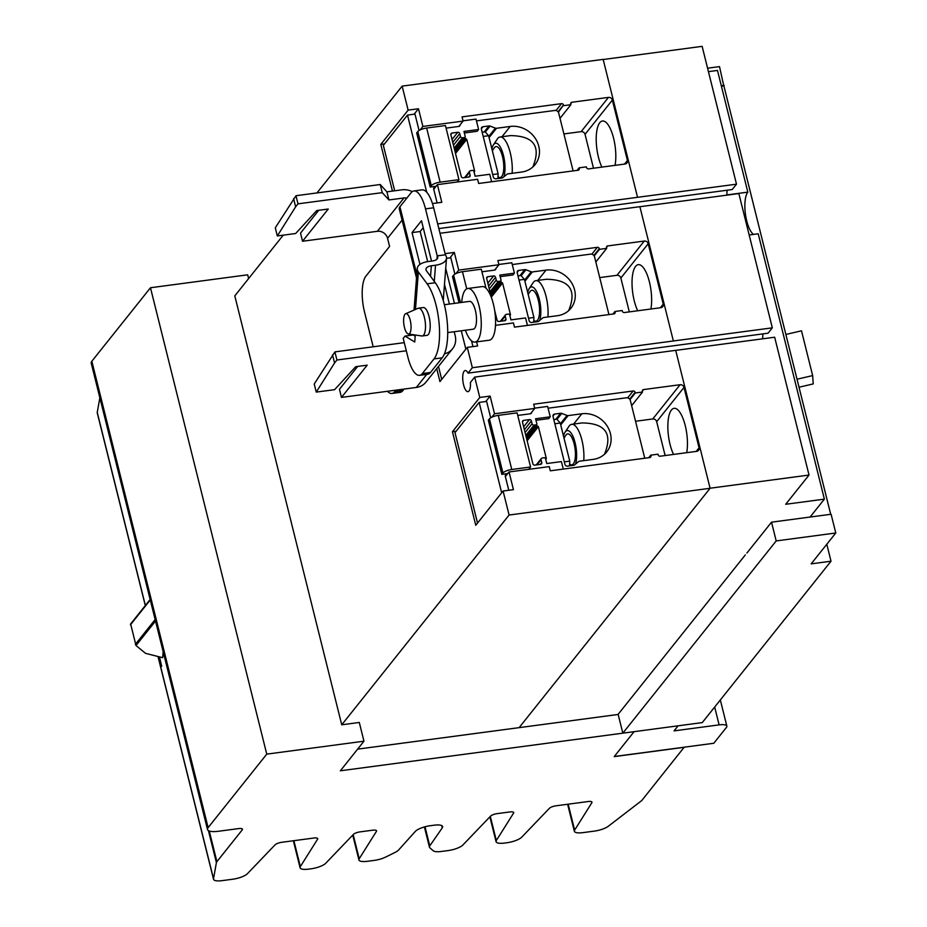 <?xml version="1.0" encoding="UTF-8"?>
<svg xmlns="http://www.w3.org/2000/svg" width="927" height="927" viewBox="0 0 927 927"><rect width="100%" height="100%" fill="white"/><g stroke="black" fill="none" stroke-linecap="round" stroke-linejoin="round"><path stroke-width="1.39" d="M519.016 280.093L524.427 279.375L520.986 275.504L517.973 275.898M528.517 318.193L533.929 317.474L524.427 279.375M533.743 322.19L533.929 317.474M554.844 423.755L560.256 423.036L556.803 419.166L553.79 419.56M564.334 461.855L569.746 461.136L560.256 423.036M569.572 465.864L569.746 461.136M785.864 334.462L801.496 330.812L812.655 375.586L813.222 383.917L799.016 387.219M812.655 375.586L797.023 379.224M476.605 341.878L477.625 345.98L467.278 347.358L439.954 381.611L436.721 368.645M445.087 253.639L454.3 252.422L458.714 270.093L498.923 264.751L497.869 260.557L597.347 247.324A1.68 1.506 -141.4 0 1 599.306 248.668L599.468 249.328L606.698 248.366L606.525 247.683A1.68 1.506 -141.4 0 1 607.706 245.922L644.277 241.055A3.372 3.001 -141.4 0 1 648.193 243.755L663.245 304.149A3.372 3.001 -141.4 0 1 660.881 307.683L624.323 312.55A1.68 1.506 -141.4 0 1 622.365 311.194L622.191 310.522L614.96 311.484L615.122 312.132A1.68 1.506 -141.4 0 1 613.952 313.905L514.473 327.138L513.431 322.955L495.493 325.342M614.96 311.484L612.921 314.044M629.306 311.889L620.858 278.019A3.372 3.001 38.6 0 0 616.942 275.307L599.723 277.602M606.698 248.366L595.829 261.993M599.468 249.328L594.184 255.956M498.923 264.751L494.659 270.093M458.714 270.093L455.933 273.581M454.3 252.422L449.954 257.857M509.039 471.959L513.442 489.641L503.094 491.02L475.771 525.273L452.446 431.715L479.769 397.463L490.116 396.084L494.531 413.766L534.74 408.413L533.697 404.218L633.164 390.985A1.68 1.506 -141.4 0 1 635.122 392.33L635.285 392.99L642.515 392.028L642.341 391.356A1.68 1.506 -141.4 0 1 643.523 389.583L680.094 384.717A3.372 3.001 -141.4 0 1 684.01 387.416L699.062 447.811A3.372 3.001 -141.4 0 1 696.71 451.345L660.14 456.211A1.68 1.506 -141.4 0 1 658.182 454.856L658.008 454.184L650.777 455.145L650.951 455.806A1.68 1.506 -141.4 0 1 649.769 457.567L550.29 470.812L549.247 466.617L509.039 471.959L505.366 476.571M650.777 455.145L648.738 457.706M665.122 455.551L656.675 421.681A3.372 3.001 38.6 0 0 652.759 418.969L635.54 421.264M642.515 392.028L631.646 405.655M635.285 392.99L630.001 399.618M534.74 408.413L530.476 413.755L517.741 415.447M494.531 413.766L491.75 417.243M490.116 396.084L485.783 401.53M456.142 431.217L452.446 431.715M519.132 727.637L710.094 488.286L675.702 350.348L474.694 377.092L479.769 397.463M248.621 278.563L247.683 274.809L150.475 287.752L266.756 754.138L363.963 741.194L359.294 722.457L341.739 724.798L509.085 515.03L710.094 488.286M483.199 136.431L488.61 135.713L485.157 131.843L482.156 132.237M492.7 174.531L498.112 173.812L488.61 135.713M497.926 178.529L498.112 173.812M637.718 310.765A26.941 9.224 82.4 0 1 635.598 266.373A26.941 9.224 82.4 0 1 638.274 264.659A26.941 9.224 82.4 0 1 648.854 279.792A26.941 9.224 82.4 0 1 650.881 309.015M673.535 454.427A26.941 9.224 82.4 0 1 671.426 410.035A26.941 9.224 82.4 0 1 674.103 408.32A26.941 9.224 82.4 0 1 684.671 423.465A26.941 9.224 82.4 0 1 686.698 452.677M673.361 340.974L772.318 327.845L768.054 333.199L468.054 373.118L472.353 367.718L673.361 340.974L639.885 206.686L440.012 233.28M467.278 347.358L472.353 367.718M726.884 194.925L747.834 192.132A22.445 7.683 -97.6 0 0 745.412 213.963A22.445 7.683 -97.6 0 0 753.454 234.404M810.082 517.057L824.381 499.132L758.216 233.778L749.167 234.983M747.834 192.132L717.486 70.44L708.437 71.646M830.708 514.311L723.883 85.852L721.415 86.176M618.008 714.485L745.308 554.914M503.094 491.02L509.085 515.03M341.739 724.798L234.798 295.887L283.245 235.157M316.93 192.943L402.144 86.118L408.135 110.128L418.483 108.76L414.137 114.195M437.671 223.905L637.544 197.312L603.153 59.374L402.144 86.118M637.544 197.312L736.501 184.183L732.226 189.537L438.842 228.575M384.508 143.894L380.8 144.392L408.135 110.128M418.483 108.76L422.886 126.431L420.116 129.919M422.886 126.431L463.094 121.089L458.842 126.431M463.094 121.089L462.052 116.895L561.53 103.65A1.68 1.506 -141.4 0 1 563.489 105.006L558.367 112.294M563.651 105.666L570.881 104.705L560.012 118.332M570.881 104.705L570.708 104.021A1.68 1.506 -141.4 0 1 571.889 102.26L608.46 97.393A3.372 3.001 -141.4 0 1 612.365 100.093L627.428 160.487A3.372 3.001 -141.4 0 1 625.065 164.021L588.494 168.888A1.68 1.506 -141.4 0 1 586.536 167.532L586.374 166.86L579.143 167.822L577.092 170.383M593.489 168.227L585.041 134.345A3.372 3.001 38.6 0 0 581.125 131.646L563.906 133.94M579.143 167.822L579.305 168.471A1.68 1.506 -141.4 0 1 578.135 170.244L478.656 183.476L477.614 179.282L437.405 184.635L433.72 189.247M437.405 184.635L441.808 202.318L432.457 203.558M474.694 377.092L470.395 382.48A10.66 3.65 82.4 0 1 469.05 390.997A10.66 3.65 82.4 0 1 467.984 391.681A10.66 3.65 82.4 0 1 463.233 383.257A10.66 3.65 82.4 0 1 464.114 371.217A10.66 3.65 82.4 0 1 465.18 370.545A10.66 3.65 82.4 0 1 468.054 373.118M392.445 191.101L380.8 144.392M772.318 327.845L738.842 193.558L639.885 206.721M727.243 190.197A10.66 3.65 -97.6 0 0 726.895 195.145M736.501 184.183L702.133 46.35L603.187 59.513M710.07 488.216L809.028 475.053L785.702 504.276L824.381 499.132M809.028 475.053L774.659 337.219L675.713 350.383M763.072 333.859A10.66 3.65 -97.6 0 0 762.712 338.807M601.901 167.103A26.941 9.224 82.4 0 1 599.781 122.712A26.941 9.224 82.4 0 1 602.457 120.997A26.941 9.224 82.4 0 1 613.037 136.13A26.941 9.224 82.4 0 1 615.053 165.354M723.755 85.863L719.503 66.617L707.579 68.192M835.783 532.99L831.102 514.253L771.531 522.179L776.2 540.928L835.783 532.99L811.16 563.848L831.021 561.206L826.803 544.253M776.2 540.928L622.828 733.164L702.272 722.596L831.021 561.206M721.299 85.736L724.172 85.354M746.907 553.037L771.531 522.179M622.828 733.164L618.135 714.323M494.311 147.822A15.608 5.342 82.4 0 1 494.427 147.66A15.608 5.342 82.4 0 1 494.497 147.567A15.608 5.342 82.4 0 1 502.492 156.547A15.608 5.342 82.4 0 1 501.716 176.536A15.608 5.342 82.4 0 1 498.32 176.906A20.985 20.985 0 0 1 498.008 176.651M491.889 148.865A18.969 6.489 82.4 0 1 493.431 144.855A18.969 6.489 82.4 0 1 493.72 144.461A18.969 6.489 82.4 0 1 502.701 152.735A18.969 6.489 82.4 0 1 503.906 176.767M419.108 130.452A1.68 1.506 -141.4 0 1 418.981 130.116L414.983 114.091L407.498 115.087L383.349 145.342L394.682 190.8M436.119 186.246L430.186 187.034L431.287 185.643A7.3 2.144 -14 0 1 440.14 182.167L458.946 179.664L457.069 182.016M458.946 179.664L445.447 125.539L426.64 128.042A7.3 2.144 166 0 0 417.787 131.518L416.687 132.897L430.186 187.034M493.431 144.855L497.278 139.073A24.577 8.413 82.4 0 1 497.648 138.552A24.577 8.413 82.4 0 1 500.093 136.987A24.577 8.413 82.4 0 1 509.05 148.563A24.577 8.413 82.4 0 1 512.121 173.314M437.138 202.943L433.674 189.038A1.68 1.506 -141.4 0 1 434.844 187.277L435.354 187.208M407.498 115.087L426.733 192.248M460.035 124.925A1.68 1.506 -141.4 0 1 458.819 126.431L446.096 128.123M491.623 181.75L489.757 174.276L475.122 176.223L473.906 171.321A1.124 0.997 38.6 0 0 472.596 170.417L470.603 170.684A1.68 1.506 38.6 0 0 469.421 172.457L470.128 175.261A1.68 1.506 -141.4 0 1 468.946 177.034L463.199 177.799A1.68 1.506 -141.4 0 1 461.24 176.443L450.858 134.809A1.68 1.506 -141.4 0 1 452.04 133.036L457.787 132.271A1.68 1.506 -141.4 0 1 459.746 133.627L460.441 136.431A1.68 1.506 38.6 0 0 462.399 137.787L464.404 137.52A1.124 0.997 38.6 0 0 465.18 136.339L463.963 131.437L478.599 129.49L476.003 119.085L463.036 120.811M500.093 136.987L510.476 135.609C533.825 135.91 541.275 146.373 532.84 166.964M510.198 126.454A24.577 21.935 -141.4 0 1 535.377 138.494A24.577 21.935 -141.4 0 1 535.099 164.589A24.577 21.935 -141.4 0 1 521.565 172.051L507.88 173.87A2.248 2.005 38.6 0 0 506.907 174.288L502.921 177.578A2.248 2.005 -141.4 0 1 501.947 177.996L495.922 178.795A2.248 2.005 -141.4 0 1 493.315 176.999L481.38 129.108A2.248 2.005 -141.4 0 1 482.944 126.744L488.969 125.945A2.248 2.005 -141.4 0 1 490.082 126.084L495.4 128.135A2.248 2.005 38.6 0 0 496.513 128.274L510.198 126.454L501.994 136.744M573.118 170.916L558.726 113.175A3.372 3.001 38.6 0 0 554.809 110.464L477.034 120.811A3.372 3.001 38.6 0 0 476.466 120.95M478.599 129.49L477.173 131.275L464.346 132.978M464.948 137.266L465.064 137.729A1.344 1.205 38.6 0 0 465.644 138.563L466.756 139.34L455.505 153.442M466.756 139.34L474.694 171.194L474.068 171.982M474.694 171.194L474.103 172.098M528.228 294.577A20.985 20.985 0 0 1 530.244 291.321A15.608 5.342 82.4 0 1 530.314 291.24A15.608 5.342 82.4 0 1 538.309 300.209A15.608 5.342 82.4 0 1 537.533 320.197A15.608 5.342 82.4 0 1 534.137 320.568A20.985 20.985 0 0 1 533.825 320.313M527.706 292.526A18.969 6.489 82.4 0 1 529.247 288.517A18.969 6.489 82.4 0 1 529.537 288.123A18.969 6.489 82.4 0 1 538.517 296.397A18.969 6.489 82.4 0 1 539.734 320.429M438.471 366.432L441.715 379.41M486.015 288.204L481.275 269.201L462.457 271.704A7.3 2.144 166 0 0 453.616 275.18L452.503 276.559L459.039 302.781M529.247 288.517L533.095 282.735A24.577 8.413 82.4 0 1 533.465 282.225A24.577 8.413 82.4 0 1 535.91 280.649A24.577 8.413 82.4 0 1 544.867 292.225A24.577 8.413 82.4 0 1 547.938 316.976M445.725 268.401L454.45 303.396M461.275 330.788L465.852 349.143M454.925 274.114A1.68 1.506 -141.4 0 1 454.798 273.778L450.8 257.752L446.501 258.32M472.955 346.605L471.507 340.8M495.852 268.587A1.68 1.506 -141.4 0 1 494.636 270.093L481.913 271.785M491.484 297.741L486.675 278.471A1.68 1.506 -141.4 0 1 487.857 276.698L493.604 275.933A1.68 1.506 -141.4 0 1 495.563 277.289L496.258 280.093A1.68 1.506 38.6 0 0 498.216 281.449L500.221 281.182A1.124 0.997 38.6 0 0 501.009 280L499.78 275.099L514.415 273.152L511.82 262.758L498.853 264.473M527.44 325.423L525.574 317.938L510.951 319.885L509.723 314.983A1.124 0.997 38.6 0 0 508.425 314.079L506.42 314.346A1.68 1.506 38.6 0 0 505.238 316.119L505.945 318.923A1.68 1.506 -141.4 0 1 504.763 320.696L499.016 321.46A1.68 1.506 -141.4 0 1 497.057 320.105L494.682 310.591M535.91 280.649L546.293 279.27C569.641 279.583 577.092 290.035 568.657 310.626M546.015 270.116A24.577 21.935 -141.4 0 1 571.194 282.156A24.577 21.935 -141.4 0 1 570.916 308.251A24.577 21.935 -141.4 0 1 557.382 315.713L543.697 317.532A2.248 2.005 38.6 0 0 542.724 317.961L538.749 321.24A2.248 2.005 -141.4 0 1 537.764 321.657L531.739 322.457A2.248 2.005 -141.4 0 1 529.132 320.661L517.196 272.77A2.248 2.005 -141.4 0 1 518.761 270.406L524.786 269.606A2.248 2.005 -141.4 0 1 525.91 269.745L531.217 271.796A2.248 2.005 38.6 0 0 532.33 271.935L546.015 270.116L537.811 280.406M608.935 314.577L594.543 256.837A3.372 3.001 38.6 0 0 590.626 254.125L512.863 264.473A3.372 3.001 38.6 0 0 512.283 264.612M514.415 273.152L512.99 274.937L500.163 276.64M500.765 280.927L500.881 281.391A1.344 1.205 38.6 0 0 501.461 282.225L502.573 283.002L491.322 297.103M502.573 283.002L510.51 314.856L509.885 315.643M510.51 314.856L509.92 315.759M565.945 435.157A15.608 5.342 82.4 0 1 566.061 434.983A15.608 5.342 82.4 0 1 566.13 434.902A15.608 5.342 82.4 0 1 574.137 443.871A15.608 5.342 82.4 0 1 573.35 463.859A15.608 5.342 82.4 0 1 569.954 464.23A20.985 20.985 0 0 1 569.641 463.975M563.535 436.188A18.969 6.489 82.4 0 1 565.064 432.179A18.969 6.489 82.4 0 1 565.354 431.785A18.969 6.489 82.4 0 1 574.334 440.058A18.969 6.489 82.4 0 1 575.551 464.091M490.742 417.776A1.68 1.506 -141.4 0 1 490.615 417.44L486.617 401.414L479.132 402.411L454.995 432.666L477.532 523.071M507.764 473.57L501.82 474.357L502.932 472.967A7.3 2.144 -14 0 1 511.774 469.502L530.592 466.999L528.714 469.34M530.592 466.999L517.092 412.863L498.274 415.366A7.3 2.144 166 0 0 489.433 418.842L488.32 420.221L501.82 474.357M565.064 432.179L568.911 426.397A24.577 8.413 82.4 0 1 569.282 425.887A24.577 8.413 82.4 0 1 571.727 424.323A24.577 8.413 82.4 0 1 580.696 435.887A24.577 8.413 82.4 0 1 583.767 460.638M508.772 490.267L505.308 476.362A1.68 1.506 -141.4 0 1 506.49 474.601L506.988 474.531M479.132 402.411L501.669 492.805M531.669 412.248A1.68 1.506 -141.4 0 1 530.453 413.755M563.268 469.085L561.403 461.6L546.768 463.546L545.539 458.645A1.124 0.997 38.6 0 0 544.242 457.741L542.237 458.008A1.68 1.506 38.6 0 0 541.067 459.78L541.762 462.585A1.68 1.506 -141.4 0 1 540.58 464.357L534.833 465.122A1.68 1.506 -141.4 0 1 532.874 463.767L522.492 422.133A1.68 1.506 -141.4 0 1 523.674 420.36L529.421 419.595A1.68 1.506 -141.4 0 1 531.38 420.951L532.086 423.755A1.68 1.506 38.6 0 0 534.033 425.111L536.038 424.844A1.124 0.997 38.6 0 0 536.826 423.662L535.597 418.772L550.232 416.814L547.637 406.42L534.67 408.147M571.727 424.323L582.121 422.932C605.458 423.245 612.921 433.697 604.474 454.3M581.832 413.778A24.577 21.935 -141.4 0 1 607.023 425.817A24.577 21.935 -141.4 0 1 606.733 451.912A24.577 21.935 -141.4 0 1 593.199 459.375L579.514 461.206A2.248 2.005 38.6 0 0 578.541 461.623L574.566 464.902A2.248 2.005 -141.4 0 1 573.593 465.319L567.567 466.13A2.248 2.005 -141.4 0 1 564.949 464.323L553.013 416.432A2.248 2.005 -141.4 0 1 554.589 414.079L560.615 413.268A2.248 2.005 -141.4 0 1 561.727 413.407L567.034 415.458A2.248 2.005 38.6 0 0 568.147 415.609L581.832 413.778L573.628 424.068M644.752 458.239L630.36 400.499A3.372 3.001 38.6 0 0 626.443 397.787L548.68 408.135A3.372 3.001 38.6 0 0 548.1 408.274M550.232 416.814L548.819 418.598L535.98 420.302M536.582 424.601L536.698 425.053A1.344 1.205 38.6 0 0 537.278 425.887L538.39 426.663L527.139 440.765M538.39 426.663L546.339 458.517L545.713 459.305M546.339 458.517L545.736 459.421M130.649 624.022L136.002 645.528L145.539 653.35L162.665 657.695L163.164 651.681M678.112 725.806L674.068 730.87L719.12 724.879A11.228 3.291 -14 0 1 726.849 726.119A11.228 3.291 -14 0 1 726.42 727.44L713.79 743.269L614.3 756.502M618.17 714.462L357.648 749.132M159.432 656.872L161.715 666.293L159.363 656.861M684.207 747.197L641.762 800.546L608.274 826.281A12.341 3.627 -14 0 1 594.427 831.102L582.874 832.643A12.341 3.627 -14 0 1 574.369 831.276A12.341 3.627 -14 0 1 574.636 830.117L591.878 802.678A5.608 1.645 166 0 0 591.994 802.156A5.608 1.645 166 0 0 588.124 801.531L556.061 805.795A5.608 1.645 166 0 0 549.387 808.332L521.739 837.151A12.341 3.627 -14 0 1 507.046 842.724L504.578 843.06A12.341 3.627 -14 0 1 496.072 841.693A12.341 3.627 -14 0 1 496.339 840.534L513.581 813.095A5.608 1.645 166 0 0 513.709 812.573A5.608 1.645 166 0 0 509.838 811.948L497.22 813.628A5.608 1.645 166 0 0 490.534 816.166L462.897 844.984A12.341 3.627 -14 0 1 448.193 850.557L441.322 851.473A12.341 3.627 -14 0 1 433.222 850.754L429.85 847.799A12.341 3.627 -14 0 1 429.433 847.151A12.341 3.627 -14 0 1 429.78 845.887L442.283 827.834A12.341 3.627 166 0 0 442.631 826.571A12.341 3.627 166 0 0 434.114 825.204L430.116 825.737A12.341 3.627 166 0 0 415.308 831.426L398.575 850.036A12.341 3.627 -14 0 1 395.064 852.423L385.62 857.081A12.341 3.627 -14 0 1 374.323 860.383L367.44 861.299A12.341 3.627 -14 0 1 358.934 859.943A12.341 3.627 -14 0 1 359.201 858.784L376.443 831.345A5.608 1.645 166 0 0 376.559 830.812A5.608 1.645 166 0 0 372.7 830.198L360.082 831.878A5.608 1.645 166 0 0 353.396 834.404L325.759 863.234A12.341 3.627 -14 0 1 311.055 868.808L308.587 869.132A12.341 3.627 -14 0 1 300.081 867.765A12.341 3.627 -14 0 1 300.348 866.618L317.59 839.178A5.608 1.645 166 0 0 317.718 838.645A5.608 1.645 166 0 0 313.847 838.031L281.785 842.295A5.608 1.645 166 0 0 275.099 844.821L247.463 873.651A12.341 3.627 -14 0 1 232.758 879.225L222.04 880.65A12.341 3.627 -14 0 1 213.534 879.283A12.341 3.627 -14 0 1 213.523 878.808L216.408 862.62A12.341 3.627 -14 0 1 216.906 861.646L242.248 829.874A5.608 1.645 166 0 0 242.468 829.213A5.608 1.645 166 0 0 238.598 828.599L218.482 831.264A15.933 4.681 -14 0 1 207.497 829.503A15.933 4.681 -14 0 1 208.123 827.626L266.756 754.138M363.963 741.194L340.36 770.789L634.08 731.67L614.207 756.629L684.242 747.301M150.475 287.752L91.843 361.24A15.933 4.681 166 0 0 91.217 363.129L207.497 829.503M99.861 397.764L97.242 412.422A12.341 3.627 166 0 0 97.254 412.897L145.296 605.574M295.98 195.724L297.996 203.847L382.26 192.642L380.232 184.519L295.98 195.724L275.296 227.822L277.324 235.945L295.655 233.511L316.767 210.545L328.262 209.015L302.538 241.252L300.522 233.129L318.749 210.278M293.604 198.691L295.632 206.814L277.324 235.945M297.996 203.847L295.632 206.814M404.276 342.654L334.914 351.889L314.23 383.987L316.258 392.098L334.589 389.664L355.701 366.698L367.196 365.168L341.472 397.405L339.456 389.294L357.683 366.432M334.914 351.889L336.93 360L406.304 350.777M332.538 354.856L334.566 362.967L316.258 392.098M336.93 360L334.566 362.967M302.538 241.252L377.382 231.298A8.749 7.81 -141.4 0 1 387.556 238.332L389.583 246.455L365.922 276.119A28.053 9.606 -97.6 0 0 364.52 312.028L373.187 346.791M406.872 198.065A8.749 7.81 38.6 0 0 403.987 197.949L388.934 199.954L382.26 192.642M380.232 184.519L386.907 191.831L388.934 199.954M386.907 191.831L401.959 189.826A17.509 15.632 -141.4 0 1 412.26 191.622M404.96 314.288A10.267 3.511 82.4 0 1 405.644 313.732A10.267 3.511 82.4 0 1 410.464 321.263A10.267 3.511 82.4 0 1 409.711 333.338A10.267 3.511 82.4 0 1 408.343 333.987A10.267 3.511 82.4 0 1 404.021 325.389A10.267 3.511 82.4 0 1 404.96 314.288M454.184 331.727L455.18 335.69A17.509 15.632 -141.4 0 1 452.561 348.784A17.509 15.632 -141.4 0 1 444.439 353.824M341.472 397.405L416.316 387.451A17.509 15.632 38.6 0 0 425.957 382.133L452.561 348.784M404.091 389.073L402.886 390.591A28.053 9.606 82.4 0 1 400.093 392.376L391.936 393.465A28.053 9.606 -97.6 0 0 394.728 391.669L395.933 390.163M387.474 391.287A28.053 9.606 -97.6 0 0 391.936 393.465M405.644 313.732L418.1 308.297A14.032 4.797 82.4 0 1 418.552 308.17A14.032 4.797 82.4 0 1 424.809 319.247A14.032 4.797 82.4 0 1 423.651 335.087A14.032 4.797 82.4 0 1 422.248 335.98A14.032 4.797 82.4 0 1 421.785 335.98L408.343 333.987M416.513 278.019L399.259 208.818A17.509 5.133 -14 0 1 399.943 206.756L411.125 192.735A28.053 9.606 -97.6 0 1 413.917 190.95A28.053 9.606 -97.6 0 1 425.505 208.865L437.22 255.864L445.377 254.786A17.173 8.505 -175.6 0 1 446.501 258.227A17.173 8.505 -175.6 0 1 435.528 265.226L431.345 265.782A8.413 4.171 4.4 0 0 425.968 269.201A8.413 4.171 4.4 0 0 426.524 270.893L435.273 282.735A41.866 14.334 -97.6 0 1 447.243 322.04A41.866 14.334 -97.6 0 1 442.167 357.834L430.487 372.469A28.053 9.606 -97.6 0 1 427.695 374.253L419.549 375.342A28.053 9.606 -97.6 0 0 422.33 373.546L434.01 358.911A41.866 14.334 -97.6 0 0 439.085 323.129A41.866 14.334 -97.6 0 0 427.127 283.824L418.367 271.982A17.173 8.505 -175.6 0 1 417.243 268.529A17.173 8.505 -175.6 0 1 428.216 261.541L432.399 260.985A8.413 4.171 4.4 0 0 437.776 257.555A8.413 4.171 4.4 0 0 437.22 255.864L436.965 259.143M419.943 264.404L412.017 232.607L420.174 231.518L427.671 261.623M412.017 232.607L421.484 220.742L431.542 261.101M423.222 227.694L420.174 231.518M422.248 335.98L426.953 335.354A14.032 4.797 -97.6 0 0 428.355 334.462A14.032 4.797 -97.6 0 0 429.514 318.621A14.032 4.797 -97.6 0 0 423.257 307.544L418.552 308.17M413.917 190.95L422.063 189.861A28.053 9.606 82.4 0 1 433.662 207.787L445.377 254.786M461.716 302.422A27.045 9.258 82.4 0 1 465.157 290.197A27.045 9.258 82.4 0 1 467.845 288.482L482.167 286.57A27.045 9.258 82.4 0 1 494.23 307.938A27.045 9.258 82.4 0 1 491.994 338.471A27.045 9.258 82.4 0 1 489.305 340.197L474.983 342.098A27.045 9.258 82.4 0 1 465.412 330.244M415.284 335.018L414.74 342.017L405.041 336.072L403.21 338.367L407.961 357.416A28.053 9.606 -97.6 0 0 419.549 375.342M467.845 288.482A27.045 9.258 82.4 0 1 479.908 309.838A27.045 9.258 82.4 0 1 477.672 340.383A27.045 9.258 82.4 0 1 474.983 342.098M415.192 336.211L413.187 334.983L405.041 336.072M447.718 332.596L473.268 329.189A14.032 4.797 -97.6 0 0 474.659 328.297A14.032 4.797 -97.6 0 0 475.818 312.469A14.032 4.797 -97.6 0 0 469.56 301.379L444.369 304.728M615.122 312.132L613.686 313.94M663.245 304.149L660.36 307.752M644.277 241.055L616.942 275.307M648.193 243.755L620.858 278.019M607.706 245.922L606.49 247.451M599.306 248.668L593.871 255.481M597.347 247.324L591.855 254.195M650.951 455.806L649.503 457.602M699.062 447.811L696.189 451.414M680.094 384.717L652.759 418.969M684.01 387.416L656.675 421.681M643.523 389.583L642.307 391.113M635.122 392.33L629.688 399.143M633.164 390.985L627.672 397.857M561.53 103.65L556.038 110.533M563.489 105.006L558.042 111.819M571.889 102.26L570.661 103.789M608.46 97.393L581.125 131.646M579.305 168.471L577.869 170.278M612.365 100.093L585.041 134.345M627.428 160.487L624.543 164.091M426.64 128.042L440.14 182.167M417.787 131.518L431.287 185.643M434.844 187.277L433.627 188.795M464.404 137.52L454.601 149.803M462.399 137.787L454.172 148.1M460.441 136.431L453.454 145.203M459.746 133.627L452.747 142.387M457.787 132.271L452.028 139.49M452.04 133.036L450.812 134.566M470.128 175.261L468.68 177.069M469.421 172.457L465.389 177.509M482.944 126.744L481.322 128.783M488.969 125.945L484.161 131.97M490.082 126.084L485.342 132.04M495.4 128.135L488.784 136.42M496.513 128.274L489.085 137.59M465.064 137.729L454.798 150.603M465.644 138.563L455.087 151.796M462.457 271.704L466.733 288.842M453.616 275.18L460.452 302.596M500.221 281.182L490.418 293.465M498.216 281.449L489.989 291.762M496.258 280.093L489.271 288.865M495.563 277.289L488.564 286.049M493.604 275.933L487.845 283.152M487.857 276.698L486.64 278.227M505.945 318.923L504.508 320.73M505.238 316.119L501.206 321.171M518.761 270.406L517.139 272.445M524.786 269.606L519.989 275.632M525.91 269.745L521.159 275.701M531.217 271.796L524.612 280.081M532.33 271.935L524.902 281.252M500.881 281.391L490.615 294.265M501.461 282.225L490.916 295.458M498.274 415.366L511.774 469.502M489.433 418.842L502.932 472.967M506.49 474.601L505.273 476.13M536.038 424.844L526.235 437.127M534.033 425.111L525.806 435.423M532.086 423.755L525.088 432.527M531.38 420.951L524.392 429.711M529.421 419.595L523.662 426.814M523.674 420.36L522.457 421.889M541.762 462.585L540.325 464.392M541.067 459.78L537.034 464.833M554.589 414.079L552.955 416.107M560.615 413.268L555.806 419.294M561.727 413.407L556.976 419.363M567.034 415.458L560.429 423.743M568.147 415.609L560.719 424.914M536.698 425.053L526.432 437.926M537.278 425.887L526.733 439.12M719.12 724.879L714.671 707.046M155.527 621.055L136.002 645.528M155.157 619.549L135.319 644.404M150.267 599.966L130.44 624.821M568.17 804.184L574.636 830.117M591.646 801.739L591.878 802.678M293.882 840.685L300.348 866.618M317.358 838.24L317.59 839.178M208.436 830.627L216.408 862.62M209.27 831.009L216.906 861.646M241.959 828.726L242.248 829.874M91.843 361.24L208.123 827.626M97.242 412.422L145.377 605.47M158.111 656.536L213.523 878.808M376.211 830.407L376.443 831.345M513.349 812.168L513.581 813.095M490.313 816.386L496.339 840.534M353.175 834.636L359.201 858.784M441.727 825.609L442.283 827.834M425.006 826.768L429.78 845.887M403.987 197.949L377.382 231.298M426.744 374.381L416.316 387.451M402.075 220.139L387.556 238.332M394.728 391.669L402.886 390.591M399.943 206.756L416.791 274.346M425.505 208.865L433.662 207.787M434.276 281.391L435.528 265.226M430.534 276.327L431.345 265.782M415.481 309.444L418.367 271.982M422.33 373.546L430.487 372.469M434.01 358.911L442.167 357.834M427.127 283.824L435.273 282.735M494.427 147.66A20.985 20.985 0 0 0 492.399 150.916M465.018 137.184L454.682 150.139M469.676 171.194L464.554 177.625M500.835 280.846L490.499 293.801M505.493 314.856L500.371 321.287M566.061 434.983A20.985 20.985 0 0 0 564.045 438.239M536.652 424.508L526.316 437.463M541.31 458.517L536.188 464.948M726.849 726.119L720.325 699.955M150.151 599.479L130.498 624.126M567.625 804.265L574.369 831.276M293.349 840.754L300.081 867.765M157.996 656.513L213.534 879.283M489.873 816.849L496.072 841.693M424.392 826.942L429.433 847.151M352.735 835.1L358.934 859.943M444.485 284.369L449.398 304.068M443.245 300.499L446.501 258.227M414.033 310.07L417.243 268.529"/></g></svg>
